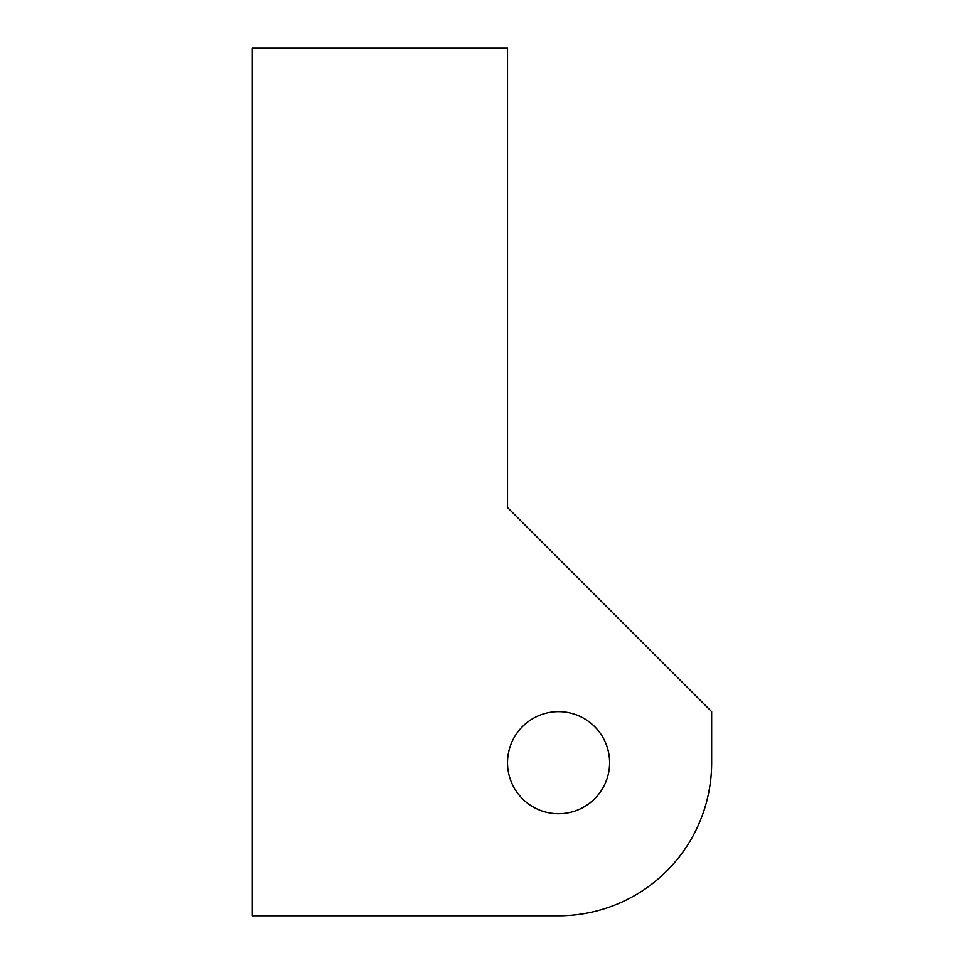 <?xml version="1.0" encoding="UTF-8"?>
<svg xmlns="http://www.w3.org/2000/svg" width="964" height="964" viewBox="0 0 964 964"><rect width="100%" height="100%" fill="white"/><g stroke="black" fill="none" stroke-linecap="round" stroke-linejoin="round"><path stroke-width="1.45" d="M507.522 48.2L252.339 48.2L252.339 915.8L558.554 915.8A153.107 153.107 0 0 0 711.661 762.693L711.661 711.661L507.522 507.522L507.522 48.2M507.522 762.693A51.032 51.032 0 0 1 584.076 718.493A51.032 51.032 0 0 1 584.076 806.892A51.032 51.032 0 0 1 507.522 762.693"/></g></svg>
